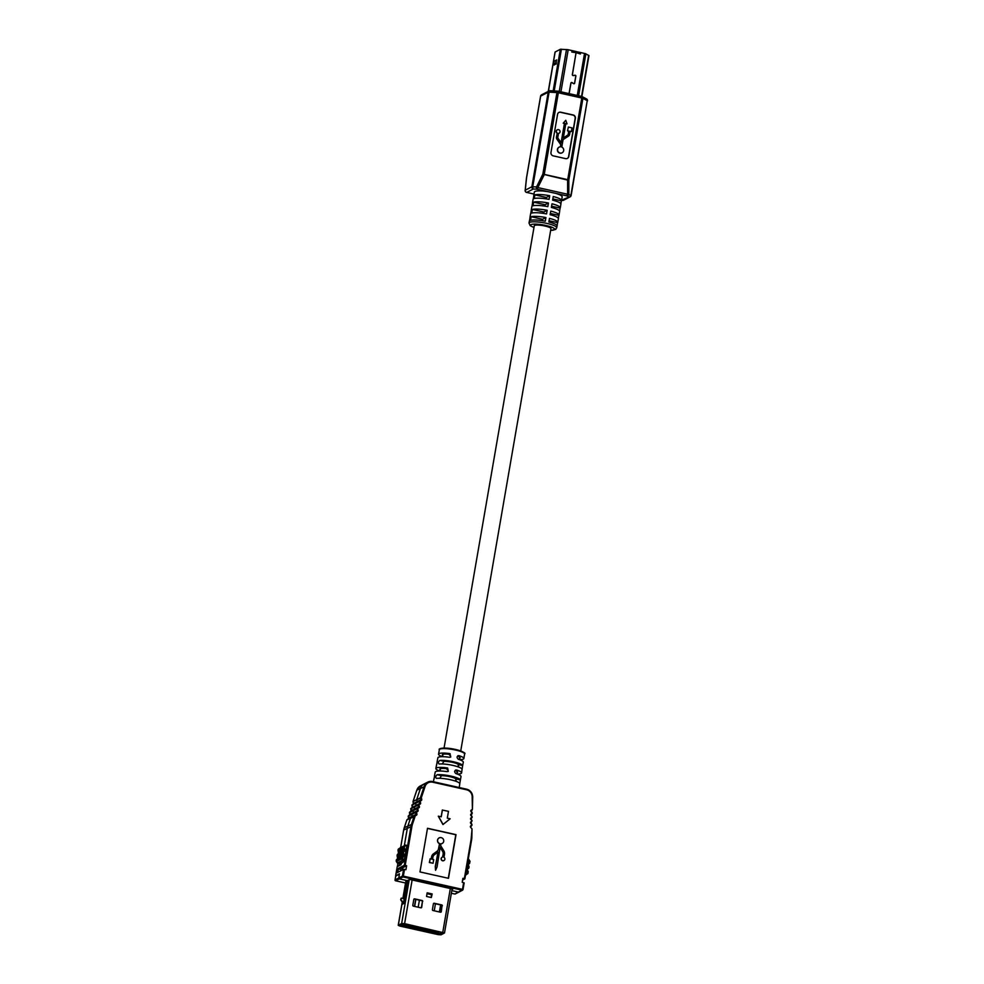 <?xml version="1.0" encoding="UTF-8"?>
<svg xmlns="http://www.w3.org/2000/svg" width="984" height="984" viewBox="0 0 984 984"><rect width="100%" height="100%" fill="white"/><g stroke="black" fill="none" stroke-linecap="round" stroke-linejoin="round"><path stroke-width="1.48" d="M444.055 748.049L534.263 225.791A8.462 1.636 9.8 0 1 534.595 225.434A8.462 1.636 9.8 0 1 543.918 225.803A8.462 1.636 9.8 0 1 550.954 228.669L460.733 750.927M404.596 923.668L401.656 923.496L398.225 925.329L399.934 926.079L438.126 934.628L441.078 934.8L444.497 932.967L404.596 923.668L412.136 879.979M406.232 881.258L402.948 898.515L405.888 881.43M402.296 902.242L401.915 904.493L403.563 903.632L407.548 880.569M404.264 923.841L399.442 925.477L400.267 925.919L438.458 934.468L443.329 932.77L404.264 923.841M403.403 902.586L403.194 903.829M431.349 896.842L431.828 894.112L427.13 893.054M421.177 907.814A0.75 0.713 62.6 0 0 421.386 907.42L422.394 901.59A0.75 0.713 62.6 0 0 421.804 900.704L414.326 899.032A0.75 0.713 62.6 0 0 414.03 899.032M440.771 912.205A0.75 0.713 62.6 0 0 440.98 911.799L441.988 905.981A0.75 0.713 62.6 0 0 441.398 905.096L433.919 903.423A0.75 0.713 62.6 0 0 433.624 903.423M431.349 897.543L432.148 893.939L427.167 892.82L426.539 896.461L431.349 897.543L431.373 894.64L427.019 893.669M422.714 901.43A0.75 0.713 62.6 0 0 422.136 900.532L414.645 898.859A0.75 0.713 62.6 0 0 413.809 899.438L412.8 905.255A0.75 0.713 62.6 0 0 413.391 906.141L420.869 907.814A0.75 0.713 62.6 0 0 421.718 907.248L422.394 901.59M442.32 905.809A0.75 0.713 62.6 0 0 441.73 904.923L434.252 903.25A0.75 0.713 62.6 0 0 433.403 903.816L432.406 909.634A0.75 0.713 62.6 0 0 432.985 910.52L440.475 912.205A0.75 0.713 62.6 0 0 441.312 911.627L441.988 905.981M426.724 895.354L426.712 896.498M439.565 843.546L438.655 848.835A3.764 3.579 -117.4 0 1 437.253 851.111L433.575 853.792A5.006 4.76 62.6 0 0 431.718 856.818L431.324 859.069L430.143 858.798L429.516 862.439L433.083 863.239L433.71 859.598L432.517 859.327L432.911 857.089A3.764 3.579 -117.4 0 1 434.301 854.813L438.101 852.058L435.272 866.56L435.555 870.286L437.056 866.966L440.168 847.15L442.763 851.344A3.764 3.579 -117.4 0 1 443.304 854.051L442.788 857.015A1.882 1.783 62.6 0 0 441.496 859.684A1.882 1.783 62.6 0 0 444.891 858.958A1.882 1.783 62.6 0 0 443.981 857.285L444.485 854.309A5.006 4.76 62.6 0 0 443.772 850.705L441.262 846.646A3.764 3.579 -117.4 0 1 440.721 843.94L440.746 843.805A3.136 2.989 62.6 0 0 441.201 837.655A3.136 2.989 62.6 0 0 439.565 843.546L438.495 848.921A3.764 3.579 -117.4 0 1 437.105 851.197L433.427 853.866A5.006 4.76 62.6 0 0 431.558 856.892L431.189 859.032M439.147 837.95A3.136 2.989 62.6 0 0 439.418 843.62M406.306 845.244L406.933 845.588L404.018 861.344L397.684 866.449M400.242 869.032L402.739 867.74L402.345 869.991L402.739 867.74L406.613 865.723L405.925 869.721L404.498 869.401L403.342 876.129L462.48 889.376L463.636 882.648L462.997 889.573M462.603 880.065L464.866 878.872L462.911 878.318L462.222 882.328L463.636 882.648M406.613 865.723L404.264 865.354L411.041 826.154A15.769 14.994 -117.4 0 1 411.619 823.879L414.239 816.031L415.888 814.617L415.678 812.107L417.241 810.558L416.909 808.43L418.36 807.261L418.028 805.121L419.59 803.571L419.258 801.443L420.844 799.598L420.402 797.618L424.215 786.241A7.688 7.306 -117.4 0 1 432.493 781.554L427.671 782.157L423.993 784.064A7.688 7.306 62.6 0 0 420.537 788.147A7.688 7.306 -117.4 0 1 423.993 784.064L420.328 785.97A7.688 7.306 62.6 0 0 416.872 790.054L413.059 801.443L413.378 803.78L411.915 805.256L412.247 807.384L410.795 808.565L411.004 811.074L409.565 812.243L409.897 814.383L408.212 816.302L408.544 818.43L406.896 819.856L404.264 827.692A15.769 14.994 62.6 0 0 403.698 829.967L400.648 847.642M419.971 871.922L448.483 878.306L456.022 834.653L427.511 828.27L419.971 871.922M442.419 809.992L441.25 816.794L438.298 816.203L442.96 824.543L450.155 818.786L447.302 818.147L448.483 811.345L442.32 810.041L441.164 816.769M448.298 878.269L455.813 834.752L427.487 828.417M440.734 843.891A3.136 2.989 62.6 0 0 442.037 843.522M442.136 857.236A1.882 1.783 62.6 0 0 441.336 859.77A1.882 1.783 62.6 0 0 443.87 860.569M440.119 847.409L442.603 851.418A3.764 3.579 -117.4 0 1 443.144 854.124L442.64 857.039M435.272 866.56L435.555 870.286M437.942 852.169L435.445 866.596M430.143 858.798L429.356 862.525L433.083 863.239M452 889.524L452.837 889.081L409.725 879.438L407.351 880.668L399.332 878.872A0.75 0.713 -117.4 0 1 398.741 877.986L399.467 873.804L395.642 875.797L397.216 866.695L401.041 864.715L401.386 862.71L398.643 863.657M398.864 869.02L397.696 868.761L404.264 865.354M404.313 845.736L407.364 828.061A15.769 14.994 -117.4 0 1 407.942 825.785L410.562 817.95L412.222 816.523L411.89 814.395L413.452 812.846L413.243 810.336L414.682 809.168L414.35 807.028L416.035 805.109L415.592 803.35L417.167 801.505L416.724 799.525L420.537 788.147L416.724 799.525L417.167 801.505L415.592 803.35L416.035 805.109L414.35 807.028L414.682 809.168L413.243 810.336L413.452 812.846L411.89 814.395L412.222 816.523L410.562 817.95L407.942 825.785A15.769 14.994 62.6 0 0 407.364 828.061L404.313 845.736M395.728 876.08L395.039 879.93L395.728 876.08L399.406 874.173L398.741 877.986L402.419 876.08L403.575 869.352L397.007 872.759L397.696 868.761M451.361 893.251L454.805 894.025A0.75 0.75 0 0 0 455.272 893.964L458.95 892.058A0.75 0.713 -117.4 0 1 458.47 892.119L451.816 890.618L458.47 892.119A0.75 0.713 62.6 0 0 458.95 892.058L462.615 890.151A0.75 0.713 -117.4 0 1 462.148 890.212L402.997 876.965L399.332 878.872L407.351 880.668L405.703 882.07M403.575 869.352L404.498 869.401M464.337 878.638L471.102 839.45A15.018 14.28 62.6 0 0 471.324 837.199L472.012 828.971L471.84 837.298M412.038 804.875L412.468 805.429L412.038 804.875L421.386 800.459A1.132 1.07 -117.4 0 0 421.742 799.328L421.324 797.68L420.389 797.839L413.034 801.468L421.324 797.68L425.1 786.4A6.937 6.593 62.6 0 1 432.579 782.169L466.662 789.808A6.937 6.593 62.6 0 1 472.172 796.942L472.431 809.266L470.979 810.349A1.132 1.07 -117.4 0 0 470.942 811.542L472.222 813.301L470.832 814.174A1.132 1.07 -117.4 0 0 470.795 815.367L472.148 816.831L470.758 818.11A1.132 1.07 -117.4 0 0 470.709 819.303L472.074 820.779L470.672 822.058A1.132 1.07 -117.4 0 0 470.623 823.251L471.988 824.715L470.586 825.994A1.132 1.07 -117.4 0 0 470.536 827.187L472.012 828.922M410.685 808.934L418.028 805.121L418.987 805.084L419.381 806.609L411.127 810.693L410.795 808.565L411.238 809.119L410.795 808.565L420.254 804.051A1.132 1.07 -117.4 0 0 420.611 802.932L420.229 801.406L419.258 801.443L411.915 805.256M419.381 806.609A1.132 1.07 -117.4 0 1 419.024 807.741L409.565 812.243L410.008 812.796L409.565 812.243M408.335 815.933L408.766 816.486L408.335 815.933L417.794 811.419A1.132 1.07 -117.4 0 0 418.151 810.299L417.757 808.774L416.798 808.811L409.455 812.624M405.187 865.403L411.964 826.216A15.018 14.28 62.6 0 1 412.505 824.038L415.1 816.302L406.896 819.856L416.564 815.109A1.132 1.07 -117.4 0 0 416.909 813.977L416.527 812.452L415.568 812.489L408.212 816.302M438.397 816.154L443.071 824.494M398.741 877.986A0.75 0.713 62.6 0 0 399.332 878.872L395.654 880.778L405.543 882.992L395.617 880.791A0.75 0.713 -117.4 0 1 395.076 879.893L398.741 877.986M397.573 872.476L398.053 869.179L400.857 869.044L400.537 870.926M398.36 869.02L397.794 872.291M403.76 898.663L406.822 880.951M403.772 902.439L403.132 902.303L404.153 900.249M404.842 896.252L403.957 900.212M403.526 898.65L401.214 898.134L400.648 899.745L402.419 902.402L403.748 902.611M401.214 898.134L400.648 899.745M402.899 902.291L400.968 899.585M439.405 911.959L440.623 904.923M414.473 906.375L415.691 899.339M441.336 932.131L439.799 933.742L401.681 925.206L400.648 925.747L407.413 927.26M432.542 932.906L407.622 927.322L432.874 932.586M406.527 926.989L408.188 927.002M439.577 911.996L440.795 904.96M435.457 903.767L434.239 910.803M414.645 906.424L415.863 899.376M419.418 900.176L418.2 907.211M431.767 894.431L427.068 893.386M403.563 923.718L403.403 924.382L438.667 932.279L438.79 931.565M438.667 932.279L438.852 931.577M438.667 934.246L438.716 934.283A1.132 1.132 0 0 0 439.479 934.185A1.132 1.07 62.6 0 1 438.766 934.271L432.751 932.955L438.766 934.271L441.164 932.832M400.906 923.816L401.681 925.206M406.97 927.051L407.88 927.051L406.97 927.051M399.934 925.231A1.132 1.07 -117.4 0 0 400.648 925.747L407.425 927.199M457.216 774.051A13.05 2.521 -170.2 0 0 461.582 772.932A13.05 2.521 -170.2 0 0 456.527 769.98C454.251 770.57 454.042 771.776 455.912 773.609A13.1 2.534 9.8 0 1 461.004 776.585L460.389 779.931A13.149 2.546 -170.2 0 0 451.078 776.118A13.149 2.546 -170.2 0 0 437.142 774.728C435.543 776.118 435.322 777.323 436.466 778.356A13.186 2.546 9.8 0 1 450.463 779.746A13.186 2.546 9.8 0 1 459.799 783.571L459.257 787.532M456.97 772.76A9.028 1.747 9.8 0 0 457.622 772.255A9.028 1.747 9.8 0 0 455.297 770.62L456.527 769.98L455.457 770.078M459.43 759.636A12.866 2.485 -170.2 0 0 463.882 758.529A12.866 2.485 -170.2 0 0 458.95 755.638C456.687 756.229 456.478 757.434 458.335 759.267A12.903 2.497 9.8 0 1 463.304 762.182L462.677 765.515A12.952 2.509 -170.2 0 0 453.513 761.776A12.952 2.509 -170.2 0 0 439.811 760.398C438.212 761.776 437.978 762.994 439.135 764.027A13.001 2.521 9.8 0 1 452.898 765.404A13.001 2.521 9.8 0 1 462.099 769.168L461.582 772.932M459.454 758.393A9.028 1.747 9.8 0 0 460.106 757.889A9.028 1.747 9.8 0 0 457.781 756.253L458.95 755.638L457.88 755.737M462.099 769.168L462.677 765.515L458.544 764.593L458.569 766.684M459.799 783.571L460.389 779.931L456.059 778.959L456.084 781.025M442.763 755.515A9.028 1.747 9.8 0 1 442.308 754.814A9.028 1.747 9.8 0 1 448.876 754.248L450.611 756.143M440.278 769.882A9.028 1.747 9.8 0 1 439.823 769.181A9.028 1.747 9.8 0 1 446.392 768.627L448.126 770.497M439.774 778.283L441.459 775.687A9.028 1.747 9.8 0 1 449.959 776.708A9.028 1.747 9.8 0 1 456.059 778.959M442.259 763.965L443.944 761.321A9.028 1.747 9.8 0 1 452.431 762.342A9.028 1.747 9.8 0 1 458.544 764.593M436.552 765.367L437.228 761.739M433.882 779.697L434.559 776.069M434.387 776.462L435.199 772.12A13.1 2.534 9.8 0 1 447.007 771.616L448.298 771.419L447.622 767.987A13.05 2.521 -170.2 0 0 435.875 768.492A13.05 2.521 -170.2 0 0 439.614 771.013M437.044 762.182L437.868 757.791A12.903 2.497 9.8 0 1 449.43 757.274L450.721 757.077L450.045 753.646A12.866 2.485 -170.2 0 0 438.532 754.162A12.866 2.485 -170.2 0 0 442.369 756.696M576.193 52.004L572.356 74.587A0.824 0.787 62.6 0 0 573.278 75.571L575.025 75.325A0.676 0.64 -117.4 0 1 575.788 76.137L574.57 83.148A0.676 0.64 -117.4 0 1 573.611 83.579L572.061 82.595A0.824 0.787 62.6 0 0 570.88 83.111L569.059 93.628M569.133 93.64L570.954 83.123A0.75 0.713 -117.4 0 1 572.024 82.656L573.574 83.64A0.75 0.713 62.6 0 0 574.644 83.173L575.861 76.149A0.75 0.713 62.6 0 0 575.013 75.251L573.266 75.497A0.75 0.713 -117.4 0 1 572.43 74.599L576.218 51.808M576.243 51.697L580.634 52.533L580.388 53.985L576.206 52.669M580.646 52.521L585.689 53.751L588.924 55.633M555.222 51.955L560.351 49.298L553.168 90.885L560.376 49.274L555.136 52.004L548.432 91.278M560.376 49.274L567.805 49.655L576.267 51.549L576.083 52.644M572.085 50.614L571.839 52.066L576.144 52.656M576.452 51.599L576.267 52.681M548.346 91.328L555.099 52.189M557.104 225.668L557.62 222.642A14.108 2.731 -170.2 0 0 557.768 222.347A14.108 2.731 -170.2 0 0 549.49 218.35L548.863 221.99A14.108 2.731 -170.2 0 1 557.141 225.988L555.775 229.42L550.646 230.416M558.358 218.387L558.875 215.373A14.108 2.731 -170.2 0 0 559.023 215.078A14.108 2.731 -170.2 0 0 550.745 211.08L550.117 214.709A14.108 2.731 -170.2 0 1 558.395 218.719L557.768 222.347M559.613 211.117L560.13 208.091A14.108 2.731 -170.2 0 0 560.277 207.796A14.108 2.731 -170.2 0 0 551.999 203.799L551.372 207.44A14.108 2.731 -170.2 0 1 559.65 211.437L559.023 215.078M560.868 203.836L561.397 200.822A14.108 2.731 -170.2 0 0 561.532 200.527A14.108 2.731 -170.2 0 0 553.254 196.529L552.627 200.158A14.108 2.731 -170.2 0 1 560.905 204.168L560.277 207.796M561.532 200.527L562.172 196.886A14.108 2.731 -170.2 0 0 555.616 193.356L548.371 191.732A14.108 2.731 -170.2 0 0 534.361 192.089L533.734 195.718A14.108 2.731 -170.2 0 0 533.771 196.05M557.313 133.123L556.649 136.911A2.854 2.718 62.6 0 0 557.153 139.113L560.572 144.008A1.599 1.513 -117.4 0 1 560.855 145.226L560.585 146.8A3.198 3.038 62.6 0 0 557.965 151.364A3.198 3.038 62.6 0 0 563.721 149.9A3.198 3.038 62.6 0 0 561.778 147.071L562.959 140.245A1.599 1.513 -117.4 0 1 563.623 139.236L568.42 136.186A2.854 2.718 62.6 0 0 569.613 134.365L570.142 131.303L571.36 131.573L571.999 127.871L568.371 127.059L567.522 130.872L568.74 131.143L568.211 134.205A1.599 1.513 -117.4 0 1 567.547 135.226L563.365 137.883L565.825 123.615L567.042 123.886L565.788 120.282L563.426 123.074L564.631 123.344L561.261 142.889L558.125 138.412A1.599 1.513 -117.4 0 1 557.842 137.182L558.506 133.381A1.907 1.82 62.6 0 0 558.531 129.654A1.907 1.82 62.6 0 0 557.313 133.123L556.44 137.022A2.854 2.718 62.6 0 0 556.944 139.224L560.363 144.119A1.599 1.513 -117.4 0 1 560.646 145.337L560.388 146.813M557.227 129.863A1.907 1.82 62.6 0 0 557.104 133.221M567.288 158.449A2.866 2.731 62.6 0 0 568.58 156.567L575.16 118.461A2.866 2.731 62.6 0 0 572.922 115.079L560.536 112.311A2.866 2.731 62.6 0 0 558.851 112.484M559.084 147.194A3.198 3.038 62.6 0 0 557.756 151.475A3.198 3.038 62.6 0 0 562.024 152.852M565.788 120.282L563.217 123.184L564.422 123.455L561.101 142.668M565.8 123.763L567.042 123.886M570.117 131.45L571.36 131.573M573.131 114.968L560.745 112.201A2.866 2.731 62.6 0 0 557.559 114.365L550.978 152.471A2.866 2.731 62.6 0 0 553.205 155.853L565.591 158.621A2.866 2.731 62.6 0 0 568.789 156.456L575.369 118.351A2.866 2.731 62.6 0 0 573.131 114.968L572.922 115.079M568.371 127.059L567.522 130.872M567.731 130.761L568.74 131.143M568.949 131.032L568.42 134.095A1.599 1.513 -117.4 0 1 567.756 135.115L563.365 137.908M556.821 227.808A14.108 2.731 9.8 0 0 546.797 223.393A14.108 2.731 9.8 0 0 529.011 223.011L529.331 221.191A14.108 2.731 -170.2 0 1 529.478 220.896L530.105 217.255A14.108 2.731 -170.2 0 0 529.958 217.55L530.585 213.909A14.108 2.731 -170.2 0 1 530.733 213.614L531.36 209.973A14.108 2.731 -170.2 0 0 531.212 210.268L531.84 206.64A14.108 2.731 -170.2 0 1 531.987 206.345L532.615 202.704A14.108 2.731 -170.2 0 0 532.467 202.999L533.094 199.358A14.108 2.731 -170.2 0 1 533.242 199.063L533.869 195.422A14.108 2.731 -170.2 0 0 533.734 195.718M549.699 195.73A14.108 2.731 -170.2 0 0 534.902 194.893L546.366 197.452L549.699 195.73L549.072 199.371A14.108 2.731 -170.2 0 0 534.275 198.534L534.902 194.893M561.397 200.822L552.848 198.903M548.445 202.999A14.108 2.731 -170.2 0 0 533.648 202.163L533.02 205.804A14.108 2.731 -170.2 0 1 547.805 206.64L548.445 202.999L545.111 204.733L533.648 202.163M547.178 210.281A14.108 2.731 -170.2 0 0 532.393 209.444L531.766 213.085A14.108 2.731 -170.2 0 1 546.551 213.922L547.178 210.281L543.857 212.003L532.393 209.444M545.923 217.55A14.108 2.731 -170.2 0 0 531.139 216.714L530.511 220.355A14.108 2.731 -170.2 0 1 545.296 221.191L545.923 217.55L542.602 219.284L531.139 216.714M546.132 198.854L546.366 197.452M560.13 208.091L551.593 206.185M544.865 206.123L545.111 204.733M558.875 215.373L550.339 213.454M543.611 213.405L543.857 212.003M557.62 222.642L549.072 220.736M542.356 220.674L542.602 219.284M587.399 100.971L587.473 100.885A1.882 1.882 0 0 0 586.489 98.904A1.882 1.587 117.8 0 1 587.239 100.663L582.922 98.388A1.882 1.587 -62.2 0 0 581.765 96.493M558.322 91.254L581.716 96.457L581.815 98.019L582.922 98.388L568.826 180.01L567.62 180.097L542.836 174.193L556.944 92.57L558.346 92.767L544.25 174.402L567.719 179.654L581.815 98.019L558.346 92.767L558.149 91.217A1.882 0.947 93.2 0 0 557.94 91.155A1.882 0.947 93.2 0 0 556.944 92.57L549.097 92.127A1.882 0.947 -86.8 0 1 550.093 90.713A1.882 0.947 -86.8 0 1 550.302 90.774M561.581 200.244L568.961 196.972A1.882 1.587 -62.2 0 0 570.904 195.25L587.239 100.663L571.138 195.472L567.633 194.242L567.62 180.097L568.826 180.01L568.838 194.155A1.882 1.587 -62.2 0 1 566.895 195.877L555.616 193.356M549.933 90.737A1.882 1.783 62.6 0 0 548.211 92.201L549.097 92.127L532.75 186.702A1.882 0.947 93.2 0 0 533.34 189.002L526.711 192.433L534.017 194.069L526.711 192.433A1.882 1.783 62.6 0 1 525.247 190.22L531.864 186.775L548.211 92.201L540.659 96.112L526.563 177.735L525.247 190.22A1.882 0.787 -174 0 0 525.161 190.416A1.882 0.787 -174 0 0 525.222 190.675M536.514 186.923A1.882 0.947 93.2 0 0 537.092 189.211L533.34 189.002A1.882 1.783 62.6 0 1 531.864 186.775L536.514 186.923L542.836 174.193L544.164 174.845L537.83 187.575L536.514 186.923M409.221 879.696L401.656 923.496M450.328 888.527L442.788 932.217M402.296 902.23L398.323 925.231M440.069 933.877L439.946 934.554M403.957 897.543L403.145 897.359M404.006 897.26L403.219 897.088M403.686 830.041L411.964 826.216M404.252 827.765L412.505 824.038M406.995 819.697L415.888 814.617L416.564 815.109M408.668 818.098L416.909 813.977M408.532 818.442L408.323 815.933L409.774 814.752L417.118 810.939L417.794 811.419M409.897 814.408L418.151 810.299M409.762 814.764L409.418 812.661L410.992 811.074L418.36 807.261L419.024 807.741M412.222 807.409L419.59 803.571L420.254 804.051M410.795 808.565L420.611 802.932M412.333 807.04L411.89 805.293L413.378 803.78L420.721 799.967L421.386 800.459M413.501 803.436L421.742 799.328M416.847 790.127L425.1 786.4M432.566 781.567L466.588 789.18L432.579 782.169M466.662 789.193A7.688 7.306 -117.4 0 1 472.689 797.04M472.689 797.101L472.431 809.192L472.689 797.101M470.979 810.349L471.397 810.89L472.394 809.451L471.361 811.308L472.222 812.858M472.234 812.895L471.361 811.308M472.222 813.301L471.213 815.133L472.136 816.794M472.148 816.831L471.127 819.069L472.049 820.742M470.672 822.058L471.078 822.587L472.099 820.754L471.053 822.612L471.963 824.678M471.988 824.715L471.041 823.005M471.963 825.121L471.004 826.499M471.324 837.199L471.84 837.359A15.769 14.994 -117.4 0 1 471.619 839.647L464.854 878.835M455.272 893.964A0.75 0.713 -117.4 0 1 454.805 894.025L463.009 889.61L464.177 882.882M471.102 839.45L472.037 828.946M470.586 825.994L470.992 826.523L471.988 825.096M470.623 823.251L471.078 822.587M470.709 819.303L472.16 817.212L471.213 815.133L472.246 813.276M470.942 811.542L471.373 810.902M472.172 796.942L472.726 797.065C472.517 792.969 470.475 790.349 466.625 789.18L466.662 789.808M402.419 876.08A0.75 0.713 62.6 0 0 402.997 876.965L403.342 876.129L402.419 876.08M397.401 866.289L397.88 863.472L397.425 866.252M413.366 803.793L413.022 801.677M395.58 880.766L395.617 880.791A0.75 0.75 0 0 1 395.039 879.93L395.064 879.967M454.731 894.001L451.361 893.263M405.998 845.194L406.958 845.404L405.974 845.17L404.227 847.003L404.768 848.835A1.882 1.783 -117.4 0 1 404.326 851.406L403.329 852.206L403.858 854.075A1.882 1.783 -117.4 0 1 403.415 856.646L402.37 858.392L404.412 860.176M398.126 849.709L399.947 848.011L398.594 848.934A1.132 1.07 62.6 0 0 398.139 849.635L398.028 850.299A1.132 1.07 62.6 0 0 398.212 851.135L398.791 852.033A1.132 1.07 -117.4 0 1 398.532 853.571L397.684 854.137A1.132 1.07 62.6 0 0 397.241 854.838L397.118 855.539A1.132 1.07 62.6 0 0 397.302 856.375L397.893 857.261A1.132 1.07 -117.4 0 1 397.622 858.811L396.786 859.376A1.132 1.07 62.6 0 0 396.343 860.077L401.509 857.396A1.132 1.07 -117.4 0 1 401.952 856.695L402.8 856.129A1.132 1.07 62.6 0 0 403.059 854.579L402.468 853.694A1.132 1.07 -117.4 0 1 402.296 852.857L402.419 852.156A1.132 1.07 -117.4 0 1 402.862 851.455L403.698 850.889A1.132 1.07 62.6 0 0 403.969 849.34L403.378 848.454A1.132 1.07 -117.4 0 1 403.194 847.618L403.317 846.953A1.132 1.07 -117.4 0 1 403.76 846.252L405.113 845.33A1.132 1.07 -117.4 0 1 405.925 845.182L400.045 847.95A1.132 1.07 62.6 0 0 399.947 848.011L405.113 845.33L405.74 845.846M396.22 860.816L402.431 857.445M398.2 851.123L398.028 850.299L404.117 847.667M398.003 850.336L404.227 847.003M397.61 858.823L397.093 855.563L403.219 852.907M397.228 854.911L403.329 852.206M406.859 845.994L406.011 845.797M404.203 861.037L403.231 860.828A1.132 1.07 -117.4 0 1 402.53 860.336L401.57 858.897A1.132 1.07 -117.4 0 1 401.398 858.048L402.321 858.109M396.392 861.566L396.22 860.742A1.132 1.07 62.6 0 0 396.404 861.578L397.351 863.017A1.132 1.07 62.6 0 0 398.053 863.509L403.563 859.991M397.979 863.485L399.307 863.792M397.093 855.563L398.532 853.571L398.176 851.16L404.178 847.95M397.684 854.149L402.862 851.455L403.477 851.972M398.532 853.571L403.698 850.889L404.326 851.406M398.791 852.033L404.768 848.835M398.594 848.934L403.76 846.252L404.387 846.769M399.283 863.804L396.368 861.59L402.37 858.392M397.351 863.017L403.329 859.819M397.302 856.375L403.268 853.189M397.893 857.261L403.858 854.075M396.306 860.114L402.8 856.129L403.415 856.646M396.786 859.376L401.952 856.695L402.579 857.212M465.727 873.903L467.486 872.882L467.191 870.729A1.882 1.783 -117.4 0 1 467.634 868.159L468.532 866.806L468.04 865.859A1.882 1.783 -117.4 0 1 468.482 863.288L468.692 864.014A1.132 1.07 62.6 0 0 468.249 864.653M468.692 864.014L469.319 863.595L468.273 864.69L468.864 866.227A1.132 1.07 -117.4 0 1 469.048 867.002L468.925 867.765A1.132 1.07 -117.4 0 1 468.482 868.454L467.855 868.884A1.132 1.07 62.6 0 0 467.412 869.524L467.634 868.159M468.482 863.288L469.466 861.418L469.762 862.894A1.132 1.07 -117.4 0 1 469.331 863.583L469.995 861.652L468.999 859.635A1.132 1.07 -117.4 0 0 468.359 859.155M467.584 870.446L468.015 871.098A1.132 1.07 -117.4 0 1 468.212 871.873L468.003 873.079M469.466 861.418L468.372 859.758M465.912 873.952L465.58 874.776A1.132 1.07 -117.4 0 0 466.293 874.69L466.182 874.739M467.486 872.882L467.99 873.152A1.132 1.07 -117.4 0 1 467.56 873.841M467.338 873.115L466.404 874.616M467.695 871.676L468.015 873.115L466.404 874.628A1.132 1.07 -117.4 0 1 466.293 874.69L466.182 873.89M467.4 869.598A1.132 1.07 62.6 0 0 467.572 870.434L468.015 871.098M468.236 864.727A1.132 1.07 62.6 0 0 468.421 865.563L468.47 866.523M469.798 860.852A1.132 1.07 -117.4 0 1 469.983 861.615M467.191 870.729L467.425 869.561M468.261 867.728L467.855 868.884M468.409 867.494L468.901 866.215M469.11 862.857L469.319 863.595M469.405 861.135L468.987 859.622M468.605 859.918L468.286 859.118M399.885 925.255A1.132 1.132 0 0 0 400.586 925.747L400.537 925.71M439.368 749.685C437.917 748.922 442.468 746.721 455.457 749.427C463.107 751.653 466.145 753.191 464.596 754.039A12.804 2.472 -170.2 0 0 455.506 750.042A12.804 2.472 -170.2 0 0 439.368 749.685L438.532 754.162M455.494 749.451A12.054 2.337 9.8 0 1 463.993 753.08M440.266 748.984A12.054 2.337 9.8 0 1 455.42 749.427M450.045 753.646L448.876 754.248M447.622 767.987L446.392 768.627M439.811 760.398L443.944 761.321M437.142 774.728L441.459 775.687M577.264 95.46L584.533 53.394M556.39 59.962L556.144 64.058L553.955 64.6M578.617 95.768L585.861 53.825M560.929 91.807L568.198 49.741M559.269 91.426L566.501 49.495M554.201 90.946L561.409 49.212M581.556 96.42L588.666 55.313M556.058 60.27L554.201 61.229L553.697 64.144L555.554 63.173L556.575 59.962L555.554 63.173M556.144 64.058L553.697 64.144M554.201 61.229L556.723 59.95M554.287 65.03L553.758 64.415M550.659 230.354A12.226 2.362 -170.2 0 0 554.361 228.645A12.226 2.362 -170.2 0 0 545.972 225.484A12.226 2.362 -170.2 0 0 532.27 224.278A12.226 2.362 -170.2 0 0 533.968 227.464M562.159 200.367L562.344 200.416A1.882 1.783 62.6 0 0 563.524 200.269L570.142 196.825A1.882 1.783 62.6 0 1 568.961 196.972L566.895 195.877L567.633 194.242L537.83 187.575L537.092 189.211L548.371 191.732M540.634 96.284L540.659 96.112A1.882 1.783 62.6 0 1 541.581 94.845A1.882 1.882 0 0 0 540.585 96.186L526.489 177.858M526.526 192.384L526.612 192.458A1.882 1.882 0 0 1 525.161 190.416L526.477 177.944A1.882 0.787 -174 0 1 526.563 177.735L526.489 177.821A1.882 1.882 0 0 0 526.477 177.944A1.882 0.787 -174 0 0 526.514 178.153M571.064 195.558L571.138 195.472A1.882 1.882 0 0 1 570.142 196.825A1.882 1.783 62.6 0 0 571.064 195.558M459.651 757.188L459.245 759.574M458.396 764.47L457.99 766.819M457.179 771.567L456.773 773.891M455.912 778.836L455.518 781.148M442.972 754.31L442.554 756.696M440.488 768.676L440.082 771.013M452.111 888.921L444.497 932.967M405.802 881.467L402.862 898.503M402.235 902.131L398.225 925.329M464.866 878.872L471.631 839.684M472.099 820.754L471.164 819.057M400.611 847.667L403.661 830.004L406.859 819.881M413.034 801.468L416.835 790.091L420.328 785.97M468.482 868.466L468.95 867.728M440.537 933.644L439.479 934.185M464.596 754.039L463.882 758.529M436.65 764.285L435.875 768.492M433.981 778.676L433.403 781.739M554.386 60.971C554.004 60.344 552.86 65.928 553.894 64.6L553.992 64.587M581.888 96.506L588.961 55.584M548.273 91.364L555.062 52.078M529.011 223.011L530.216 225.668L533.955 227.538M586.489 98.904L582.184 96.629A1.882 1.882 0 0 0 581.716 96.457L558.248 91.205A1.882 1.882 0 0 0 557.94 91.155L550.093 90.713A1.882 1.882 0 0 0 549.121 90.922L541.581 94.845M563.524 200.269A1.882 1.882 0 0 1 562.245 200.428L561.581 200.281"/></g></svg>
